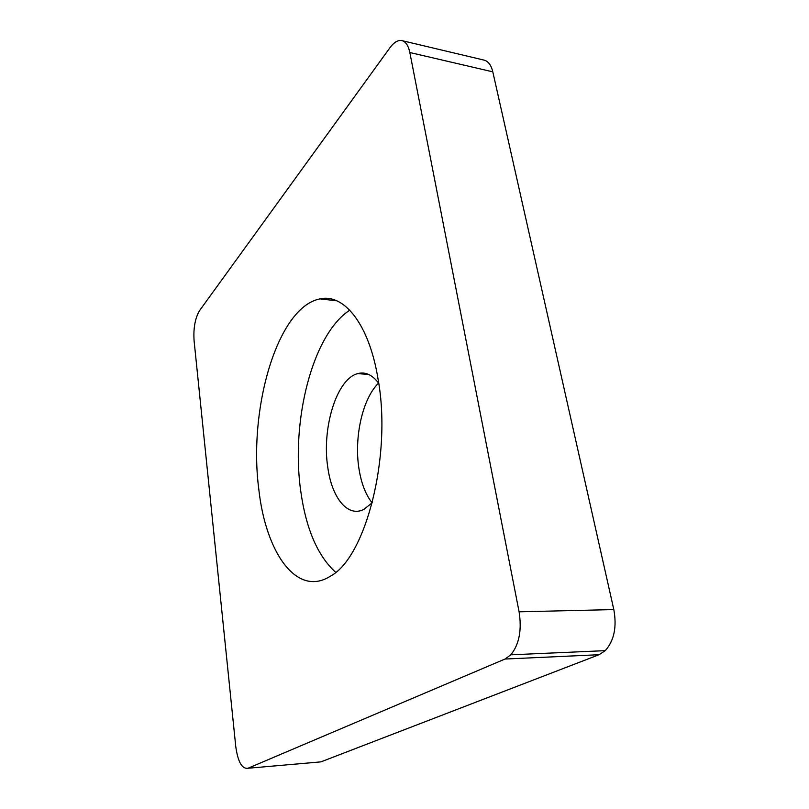 <?xml version="1.0" encoding="UTF-8"?>
<svg xmlns="http://www.w3.org/2000/svg" width="809" height="809" viewBox="0 0 809 809"><rect width="100%" height="100%" fill="white"/><g stroke="black" fill="none" stroke-linecap="round" stroke-linejoin="round"><path stroke-width="1.21" d="M349.761 310.181C312.375 334.42 290.846 420.973 300.645 490.345C305.842 528.479 317.522 555.803 335.684 572.327M378.167 379.704C369.339 324.267 344.047 293.333 320.081 298.885C277.386 306.844 248.211 408.98 258.779 489.03C265.544 552.092 296.64 598.003 330.628 576.048C365.567 557.441 392.001 456.418 378.167 379.704M372.312 502.713L363.716 509.478C347.486 517.659 331.781 497.525 327.776 467.289C321.628 428.173 336.675 378.622 357.8 373.586C365.395 371.594 372.373 374.84 378.723 383.314M378.582 383.112C362.553 398.473 353.927 437.356 358.953 468.593C361.239 483.226 365.638 494.663 372.15 502.905M389.958 47.721L199.601 310.565C195.121 318.099 193.28 328.13 194.079 340.66L235.753 746.454C237.876 761.805 241.942 769.076 247.958 768.257L505.008 659.042L510.813 654.815C519.196 644.439 521.957 630.1 519.095 611.816L409.829 52.524C408.393 45.658 405.774 41.694 401.962 40.632C398.028 39.853 394.023 42.22 389.958 47.721M247.958 768.257L320.9 761.876L599.054 654.714L505.008 659.042M519.095 611.816L613.819 609.571L492.802 71.839L409.829 52.524M613.819 609.571C616.984 627.015 614.122 640.708 605.243 650.648L599.054 654.714M401.962 40.632L484.197 60.149C488.333 61.282 491.194 65.185 492.802 71.839M320.081 298.885L336.817 300.817M368.742 374.506L357.8 373.586M510.813 654.815L605.243 650.648"/></g></svg>
